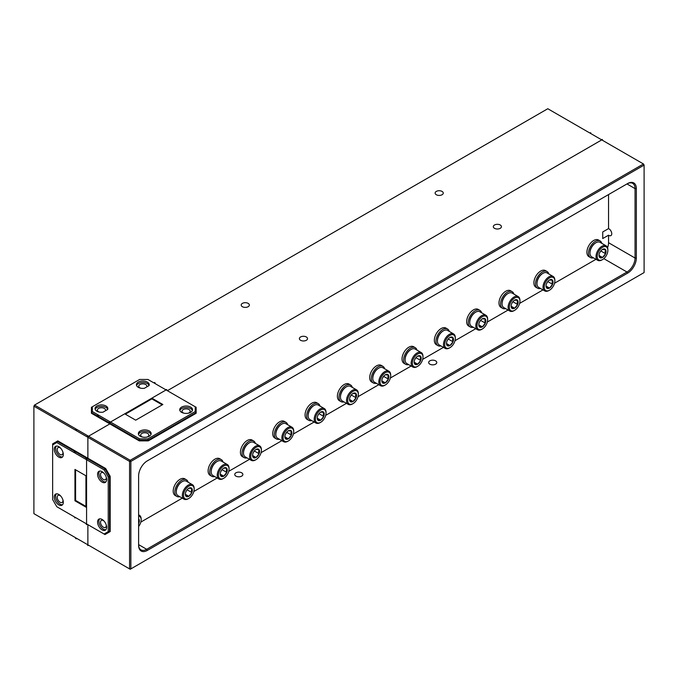 <?xml version="1.0" encoding="UTF-8"?>
<svg xmlns="http://www.w3.org/2000/svg" width="678" height="678" viewBox="0 0 678 678"><rect width="100%" height="100%" fill="white"/><g stroke="black" fill="none" stroke-linecap="round" stroke-linejoin="round"><path stroke-width="1.02" d="M502.067 303.761L502.067 303.074A7.526 4.348 -60 0 1 507.39 293.854L507.975 293.515A8.365 4.831 120 0 0 502.067 303.761A8.365 4.831 120 0 0 503.796 307.583L509.856 311.083A8.365 4.831 -60 0 1 508.119 307.253A8.365 4.831 -60 0 1 511.771 298.837A8.365 4.831 -60 0 1 518.221 296.6A8.365 4.831 -60 0 1 519.95 300.422L519.95 301.108A7.526 4.348 120 0 0 514.627 298.032A7.526 4.348 120 0 0 509.305 307.253A7.526 4.348 120 0 0 514.627 310.329A7.526 4.348 120 0 0 519.95 301.108M518.221 296.6L512.161 293.099A8.365 4.831 120 0 0 507.975 293.515M518.128 302.159A4.949 2.856 120 0 0 517.653 300.413A4.949 2.856 120 0 0 514.627 300.142A4.949 2.856 120 0 0 511.593 303.914A4.949 2.856 120 0 0 511.127 306.202A4.949 2.856 120 0 0 511.593 307.948A4.949 2.856 120 0 0 514.627 308.219A4.949 2.856 120 0 0 517.653 304.456A4.949 2.856 120 0 0 518.128 302.159M511.136 305.922L511.593 307.948L514.627 308.219L517.653 304.456L517.187 302.159L517.653 300.413L514.627 300.142M514.627 310.329L514.034 310.668A8.365 4.831 -60 0 1 509.856 311.083M511.771 303.498L513.11 301.413M511.161 306.219L514.627 308.219M513.11 301.829L517.653 304.456M469.744 322.414L469.744 321.736A7.526 4.348 -60 0 1 475.066 312.516L475.659 312.177A8.365 4.831 120 0 0 469.744 322.414A8.365 4.831 120 0 0 471.473 326.245L477.532 329.745A8.365 4.831 -60 0 1 475.803 325.915A8.365 4.831 -60 0 1 479.448 317.499A8.365 4.831 -60 0 1 485.897 315.253A8.365 4.831 -60 0 1 487.626 319.084L487.626 319.77A7.526 4.348 120 0 0 482.304 316.694A7.526 4.348 120 0 0 476.981 325.915A7.526 4.348 120 0 0 482.304 328.991A7.526 4.348 120 0 0 487.626 319.77M485.897 315.253L479.838 311.761A8.365 4.831 120 0 0 475.659 312.177M485.804 320.821A4.949 2.856 120 0 0 485.338 319.075A4.949 2.856 120 0 0 482.304 318.804A4.949 2.856 120 0 0 479.278 322.567A4.949 2.856 120 0 0 478.804 324.864A4.949 2.856 120 0 0 479.278 326.61A4.949 2.856 120 0 0 482.304 326.881A4.949 2.856 120 0 0 485.338 323.109A4.949 2.856 120 0 0 485.804 320.821M478.812 324.576L479.278 326.61L482.304 326.881L485.338 323.109L484.872 320.821L485.338 319.075L482.304 318.804M482.304 328.991L481.719 329.33A8.365 4.831 -60 0 1 477.532 329.745M479.448 322.152L480.795 320.075M478.846 324.881L482.304 326.881M480.795 320.491L485.338 323.109M138.617 526.509A7.526 4.348 120 0 0 141.16 519.797A7.526 4.348 120 0 0 138.617 516.026M141.16 519.797L141.16 519.119A8.365 4.831 -60 0 0 139.431 515.288L138.617 514.822M138.617 514.975A8.365 4.831 -60 0 1 139.431 515.288M138.617 523.721A4.949 2.856 120 0 0 138.863 523.145A4.949 2.856 120 0 0 139.337 520.857A4.949 2.856 120 0 0 138.863 519.102A4.949 2.856 120 0 0 138.617 518.814M138.617 519.628L138.863 519.102M176.28 491.847L176.28 491.169A7.526 4.348 -60 0 1 181.602 481.948L182.196 481.6A8.365 4.831 120 0 0 176.28 491.847A8.365 4.831 120 0 0 178.009 495.677L184.069 499.178A8.365 4.831 -60 0 1 182.34 495.347A8.365 4.831 -60 0 1 185.984 486.931A8.365 4.831 -60 0 1 192.433 484.685A8.365 4.831 -60 0 1 194.162 488.516L194.162 489.202A7.526 4.348 120 0 0 188.84 486.126A7.526 4.348 120 0 0 183.518 495.347A7.526 4.348 120 0 0 188.84 498.415A7.526 4.348 120 0 0 194.162 489.202M192.433 484.685L186.374 481.194A8.365 4.831 120 0 0 182.196 481.6M192.34 490.253A4.949 2.856 120 0 0 191.874 488.499A4.949 2.856 120 0 0 188.84 488.228A4.949 2.856 120 0 0 185.814 491.999A4.949 2.856 120 0 0 185.34 494.287A4.949 2.856 120 0 0 185.814 496.042A4.949 2.856 120 0 0 188.84 496.313A4.949 2.856 120 0 0 191.874 492.542A4.949 2.856 120 0 0 192.34 490.253M185.348 494.008L185.814 496.042L188.84 496.313L191.874 492.542L191.399 490.253L191.874 488.499L188.84 488.228M188.84 498.415L188.247 498.762A8.365 4.831 -60 0 1 184.069 499.178M185.984 491.584L187.323 489.508M185.382 494.313L188.84 496.313M187.323 489.914L191.874 492.542M211.189 471.693L211.189 471.015A7.526 4.348 -60 0 1 216.511 461.794L217.096 461.455A8.365 4.831 120 0 0 211.189 471.693A8.365 4.831 120 0 0 212.917 475.524L218.977 479.024A8.365 4.831 -60 0 1 217.24 475.193A8.365 4.831 -60 0 1 220.892 466.778A8.365 4.831 -60 0 1 227.342 464.532A8.365 4.831 -60 0 1 229.071 468.362L229.071 469.049A7.526 4.348 120 0 0 223.748 465.972A7.526 4.348 120 0 0 218.426 475.193A7.526 4.348 120 0 0 223.748 478.27A7.526 4.348 120 0 0 229.071 469.049M227.342 464.532L221.282 461.04A8.365 4.831 120 0 0 217.096 461.455M227.249 470.1A4.949 2.856 120 0 0 226.774 468.345A4.949 2.856 120 0 0 223.748 468.083A4.949 2.856 120 0 0 220.714 471.846A4.949 2.856 120 0 0 220.248 474.142A4.949 2.856 120 0 0 220.714 475.888A4.949 2.856 120 0 0 223.748 476.159A4.949 2.856 120 0 0 226.774 472.388A4.949 2.856 120 0 0 227.249 470.1M220.257 473.854L220.714 475.888L223.748 476.159L226.774 472.388L226.308 470.1L226.774 468.345L223.748 468.083M223.748 478.27L223.155 478.609A8.365 4.831 -60 0 1 218.977 479.024M220.892 471.43L222.231 469.354M220.282 474.159L223.748 476.159M222.231 469.769L226.774 472.388M243.504 453.04L243.504 452.353A7.526 4.348 -60 0 1 248.826 443.132L249.419 442.793A8.365 4.831 120 0 0 243.504 453.04A8.365 4.831 120 0 0 245.233 456.862L251.292 460.362A8.365 4.831 -60 0 1 249.563 456.531A8.365 4.831 -60 0 1 253.216 448.116A8.365 4.831 -60 0 1 259.657 445.87A8.365 4.831 -60 0 1 261.394 449.7L261.394 450.387A7.526 4.348 120 0 0 256.064 447.31A7.526 4.348 120 0 0 250.741 456.531A7.526 4.348 120 0 0 256.064 459.608A7.526 4.348 120 0 0 261.394 450.387M259.657 445.87L253.597 442.378A8.365 4.831 120 0 0 249.419 442.793M259.564 451.438A4.949 2.856 120 0 0 259.098 449.692A4.949 2.856 120 0 0 256.064 449.421A4.949 2.856 120 0 0 253.038 453.192A4.949 2.856 120 0 0 252.572 455.48A4.949 2.856 120 0 0 253.038 457.226A4.949 2.856 120 0 0 256.064 457.497A4.949 2.856 120 0 0 259.098 453.726A4.949 2.856 120 0 0 259.564 451.438M252.58 455.201L253.038 457.226L256.064 457.497L259.098 453.726L258.632 451.438L259.098 449.692L256.064 449.421M256.064 459.608L255.479 459.947A8.365 4.831 -60 0 1 251.292 460.362M253.208 452.777L254.555 450.692M252.606 455.497L256.064 457.497M254.555 451.107L259.098 453.726M275.827 434.378L275.827 433.691A7.526 4.348 -60 0 1 281.15 424.47L281.743 424.131A8.365 4.831 120 0 0 275.827 434.378A8.365 4.831 120 0 0 277.556 438.208L283.616 441.7A8.365 4.831 -60 0 1 281.879 437.869A8.365 4.831 -60 0 1 285.531 429.454A8.365 4.831 -60 0 1 291.981 427.216A8.365 4.831 -60 0 1 293.71 431.047L293.71 431.725A7.526 4.348 120 0 0 288.387 428.657A7.526 4.348 120 0 0 283.065 437.869A7.526 4.348 120 0 0 288.387 440.946A7.526 4.348 120 0 0 293.71 431.725M291.981 427.216L285.921 423.716A8.365 4.831 120 0 0 281.743 424.131M291.887 432.776A4.949 2.856 120 0 0 291.413 431.03A4.949 2.856 120 0 0 288.387 430.759A4.949 2.856 120 0 0 285.353 434.53A4.949 2.856 120 0 0 284.887 436.818A4.949 2.856 120 0 0 285.353 438.573A4.949 2.856 120 0 0 288.387 438.835A4.949 2.856 120 0 0 291.413 435.073A4.949 2.856 120 0 0 291.887 432.776M284.896 436.539L285.353 438.573L288.387 438.835L291.413 435.073L290.947 432.776L291.413 431.03L288.387 430.759M288.387 440.946L287.794 441.285A8.365 4.831 -60 0 1 283.616 441.7M285.531 434.115L286.87 432.03M284.921 436.844L288.387 438.835M286.87 432.445L291.413 435.073M308.143 415.716L308.143 415.029A7.526 4.348 -60 0 1 313.465 405.817L314.058 405.469A8.365 4.831 120 0 0 308.143 415.716A8.365 4.831 120 0 0 309.88 419.546L315.931 423.038A8.365 4.831 -60 0 1 314.202 419.216A8.365 4.831 -60 0 1 317.855 410.792A8.365 4.831 -60 0 1 324.296 408.554A8.365 4.831 -60 0 1 326.033 412.385L326.033 413.063A7.526 4.348 120 0 0 320.711 409.995A7.526 4.348 120 0 0 315.38 419.216A7.526 4.348 120 0 0 320.711 422.284A7.526 4.348 120 0 0 326.033 413.063M324.296 408.554L318.245 405.054A8.365 4.831 120 0 0 314.058 405.469M324.203 414.122A4.949 2.856 120 0 0 323.737 412.368A4.949 2.856 120 0 0 320.711 412.097A4.949 2.856 120 0 0 317.677 415.868A4.949 2.856 120 0 0 317.211 418.156A4.949 2.856 120 0 0 317.677 419.911A4.949 2.856 120 0 0 320.711 420.182A4.949 2.856 120 0 0 323.737 416.411A4.949 2.856 120 0 0 324.203 414.122M317.219 417.877L317.677 419.911L320.711 420.182L323.737 416.411L323.27 414.122L323.737 412.368L320.711 412.097M320.711 422.284L320.118 422.631A8.365 4.831 -60 0 1 315.931 423.038M317.855 415.453L319.194 413.377M317.245 418.182L320.711 420.182M319.194 413.783L323.737 416.411M340.466 397.054L340.466 396.376A7.526 4.348 -60 0 1 345.788 387.155L346.382 386.816A8.365 4.831 120 0 0 340.466 397.054A8.365 4.831 120 0 0 342.195 400.884L348.255 404.385A8.365 4.831 -60 0 1 346.517 400.554A8.365 4.831 -60 0 1 350.17 392.138A8.365 4.831 -60 0 1 356.62 389.892A8.365 4.831 -60 0 1 358.348 393.723L358.348 394.41A7.526 4.348 120 0 0 353.026 391.333A7.526 4.348 120 0 0 347.704 400.554A7.526 4.348 120 0 0 353.026 403.63A7.526 4.348 120 0 0 358.348 394.41M356.62 389.892L350.56 386.401A8.365 4.831 120 0 0 346.382 386.816M356.526 395.46A4.949 2.856 120 0 0 356.06 393.715A4.949 2.856 120 0 0 353.026 393.443A4.949 2.856 120 0 0 350.001 397.206A4.949 2.856 120 0 0 349.526 399.503A4.949 2.856 120 0 0 350.001 401.249A4.949 2.856 120 0 0 353.026 401.52A4.949 2.856 120 0 0 356.06 397.749A4.949 2.856 120 0 0 356.526 395.46M349.534 399.215L350.001 401.249L353.026 401.52L356.06 397.749L355.586 395.46L356.06 393.715L353.026 393.443M353.026 403.63L352.433 403.969A8.365 4.831 -60 0 1 348.255 404.385M350.17 396.791L351.509 394.715M349.568 399.52L353.026 401.52M351.509 395.13L356.06 397.749M372.781 378.4L372.781 377.714A7.526 4.348 -60 0 1 378.104 368.493L378.697 368.154A8.365 4.831 120 0 0 372.781 378.4A8.365 4.831 120 0 0 374.519 382.223L380.57 385.723A8.365 4.831 -60 0 1 378.841 381.892A8.365 4.831 -60 0 1 382.494 373.476A8.365 4.831 -60 0 1 388.935 371.239A8.365 4.831 -60 0 1 390.672 375.061L390.672 375.748A7.526 4.348 120 0 0 385.35 372.671A7.526 4.348 120 0 0 380.027 381.892A7.526 4.348 120 0 0 385.35 384.968A7.526 4.348 120 0 0 390.672 375.748M388.935 371.239L382.884 367.739A8.365 4.831 120 0 0 378.697 368.154M388.841 376.799A4.949 2.856 120 0 0 388.375 375.053A4.949 2.856 120 0 0 385.35 374.781A4.949 2.856 120 0 0 382.316 378.553A4.949 2.856 120 0 0 381.85 380.841A4.949 2.856 120 0 0 382.316 382.587A4.949 2.856 120 0 0 385.35 382.858A4.949 2.856 120 0 0 388.375 379.087A4.949 2.856 120 0 0 388.841 376.799M381.858 380.561L382.316 382.587L385.35 382.858L388.375 379.087L387.909 376.799L388.375 375.053L385.35 374.781M385.35 384.968L384.757 385.307A8.365 4.831 -60 0 1 380.57 385.723M382.494 378.138L383.833 376.053M381.884 380.858L385.35 382.858M383.833 376.468L388.375 379.087M405.105 359.738L405.105 359.052A7.526 4.348 -60 0 1 410.427 349.831L411.021 349.492A8.365 4.831 120 0 0 405.105 359.738A8.365 4.831 120 0 0 406.834 363.569L412.894 367.061A8.365 4.831 -60 0 1 411.165 363.23A8.365 4.831 -60 0 1 414.809 354.814A8.365 4.831 -60 0 1 421.258 352.577A8.365 4.831 -60 0 1 422.987 356.408L422.987 357.086A7.526 4.348 120 0 0 417.665 354.018A7.526 4.348 120 0 0 412.343 363.23A7.526 4.348 120 0 0 417.665 366.306A7.526 4.348 120 0 0 422.987 357.086M421.258 352.577L415.199 349.077A8.365 4.831 120 0 0 411.021 349.492M421.165 358.137A4.949 2.856 120 0 0 420.699 356.391A4.949 2.856 120 0 0 417.665 356.12A4.949 2.856 120 0 0 414.639 359.891A4.949 2.856 120 0 0 414.165 362.179A4.949 2.856 120 0 0 414.639 363.933A4.949 2.856 120 0 0 417.665 364.205A4.949 2.856 120 0 0 420.699 360.433A4.949 2.856 120 0 0 421.165 358.137M414.173 361.899L414.639 363.933L417.665 364.205L420.699 360.433L420.224 358.137L420.699 356.391L417.665 356.12M417.665 366.306L417.072 366.645A8.365 4.831 -60 0 1 412.894 367.061M414.809 359.476L416.148 357.391M414.207 362.205L417.665 364.205M416.148 357.806L420.699 360.433M437.42 341.076L437.42 340.398A7.526 4.348 -60 0 1 442.751 331.178L443.336 330.83A8.365 4.831 120 0 0 437.42 341.076A8.365 4.831 120 0 0 439.158 344.907L445.217 348.407A8.365 4.831 -60 0 1 443.48 344.577A8.365 4.831 -60 0 1 447.133 336.152A8.365 4.831 -60 0 1 453.574 333.915A8.365 4.831 -60 0 1 455.311 337.746L455.311 338.424A7.526 4.348 120 0 0 449.989 335.356A7.526 4.348 120 0 0 444.666 344.577A7.526 4.348 120 0 0 449.989 347.644A7.526 4.348 120 0 0 455.311 338.424M453.574 333.915L447.522 330.415A8.365 4.831 120 0 0 443.336 330.83M453.489 339.483A4.949 2.856 120 0 0 453.014 337.729A4.949 2.856 120 0 0 449.989 337.458A4.949 2.856 120 0 0 446.955 341.229A4.949 2.856 120 0 0 446.488 343.517A4.949 2.856 120 0 0 446.955 345.272A4.949 2.856 120 0 0 449.989 345.543A4.949 2.856 120 0 0 453.014 341.771A4.949 2.856 120 0 0 453.489 339.483M446.497 343.238L446.955 345.272L449.989 345.543L453.014 341.771L452.548 339.483L453.014 337.729L449.989 337.458M449.989 347.644L449.395 347.992A8.365 4.831 -60 0 1 445.217 348.407M447.133 340.814L448.472 338.737M446.522 343.543L449.989 345.543M448.472 339.144L453.014 341.771M536.968 283.607L536.968 282.921A7.526 4.348 -60 0 1 542.29 273.7L542.883 273.361A8.365 4.831 120 0 0 536.968 283.607A8.365 4.831 120 0 0 538.705 287.438L544.756 290.93A8.365 4.831 -60 0 1 543.027 287.099A8.365 4.831 -60 0 1 546.68 278.683A8.365 4.831 -60 0 1 553.121 276.446A8.365 4.831 -60 0 1 554.858 280.277L554.858 280.955A7.526 4.348 120 0 0 549.536 277.878A7.526 4.348 120 0 0 544.205 287.099A7.526 4.348 120 0 0 549.536 290.176A7.526 4.348 120 0 0 554.858 280.955M553.121 276.446L547.07 272.946A8.365 4.831 120 0 0 542.883 273.361M553.028 282.006A4.949 2.856 120 0 0 552.562 280.26A4.949 2.856 120 0 0 549.536 279.989A4.949 2.856 120 0 0 546.502 283.76A4.949 2.856 120 0 0 546.036 286.048A4.949 2.856 120 0 0 546.502 287.794A4.949 2.856 120 0 0 549.536 288.065A4.949 2.856 120 0 0 552.562 284.302A4.949 2.856 120 0 0 553.028 282.006M546.044 285.769L546.502 287.794L549.536 288.065L552.562 284.302L552.095 282.006L552.562 280.26L549.536 279.989M549.536 290.176L548.943 290.515A8.365 4.831 -60 0 1 544.756 290.93M546.68 283.345L548.019 281.26M546.07 286.074L549.536 288.065M548.019 281.675L552.562 284.302M589.97 253.004L589.97 252.318A7.526 4.348 -60 0 1 595.301 243.097L595.886 242.758A8.365 4.831 120 0 0 589.97 253.004A8.365 4.831 120 0 0 591.708 256.835L597.767 260.327A8.365 4.831 -60 0 1 596.03 256.504A8.365 4.831 -60 0 1 599.683 248.08A8.365 4.831 -60 0 1 606.124 245.843A8.365 4.831 -60 0 1 607.861 249.674L607.861 250.351A7.526 4.348 120 0 0 602.539 247.284A7.526 4.348 120 0 0 597.216 256.504A7.526 4.348 120 0 0 602.539 259.572A7.526 4.348 120 0 0 607.861 250.351M606.124 245.843L600.072 242.343A8.365 4.831 120 0 0 595.886 242.758M606.039 251.411A4.949 2.856 120 0 0 605.564 249.657A4.949 2.856 120 0 0 602.539 249.385A4.949 2.856 120 0 0 599.505 253.157A4.949 2.856 120 0 0 599.038 255.445A4.949 2.856 120 0 0 599.505 257.199A4.949 2.856 120 0 0 602.539 257.471A4.949 2.856 120 0 0 605.564 253.699A4.949 2.856 120 0 0 606.039 251.411M599.047 255.165L599.505 257.199L602.539 257.471L605.564 253.699L605.098 251.411L605.564 249.657L602.539 249.385M602.539 259.572L601.945 259.911A8.365 4.831 -60 0 1 597.767 260.327M599.683 252.741L601.022 250.657M599.072 255.47L602.539 257.471M601.022 251.072L605.564 253.699M102.098 482.117A6.399 3.695 -120 0 0 105.293 482.439A6.399 3.695 -120 0 0 106.277 477.312A6.399 3.695 -120 0 0 102.098 471.668A6.399 3.695 -120 0 0 98.895 471.354A6.399 3.695 -120 0 0 97.912 476.481A6.399 3.695 -120 0 0 102.098 482.117M99.607 471.091A6.399 3.695 -120 0 0 99.403 476.329A6.399 3.695 -120 0 0 103.387 481.372A6.399 3.695 -120 0 0 105.878 481.948M102.098 529.891A6.399 3.695 -120 0 0 105.293 530.204A6.399 3.695 -120 0 0 106.277 525.077A6.399 3.695 -120 0 0 102.098 519.441A6.399 3.695 -120 0 0 98.895 519.119A6.399 3.695 -120 0 0 97.912 524.247A6.399 3.695 -120 0 0 102.098 529.891M99.607 518.865A6.399 3.695 -120 0 0 99.403 524.094A6.399 3.695 -120 0 0 103.387 529.145A6.399 3.695 -120 0 0 105.878 529.721M140.236 436.217A6.399 3.695 0 0 0 147.202 437.013A6.399 3.695 0 0 0 151.16 433.606A6.399 3.695 0 0 0 149.279 430.988A6.399 3.695 0 0 0 142.312 430.191A6.399 3.695 0 0 0 138.354 433.606A6.399 3.695 0 0 0 140.236 436.217M151.024 434.352A6.399 3.695 0 0 0 149.279 432.488A6.399 3.695 0 0 0 142.922 431.555A6.399 3.695 0 0 0 138.49 434.352M181.602 412.334A6.399 3.695 0 0 0 188.577 413.131A6.399 3.695 0 0 0 192.527 409.715A6.399 3.695 0 0 0 190.654 407.105A6.399 3.695 0 0 0 183.679 406.308A6.399 3.695 0 0 0 179.729 409.715A6.399 3.695 0 0 0 181.602 412.334M192.391 410.47A6.399 3.695 0 0 0 190.654 408.597A6.399 3.695 0 0 0 184.289 407.673A6.399 3.695 0 0 0 179.856 410.47M300.574 340.288A4.068 2.348 180 0 1 299.379 338.627A4.068 2.348 180 0 1 301.888 336.458A4.068 2.348 180 0 1 306.32 336.966A4.068 2.348 180 0 1 307.515 338.627A4.068 2.348 180 0 1 305.007 340.797A4.068 2.348 180 0 1 300.574 340.288M494.491 228.325A4.068 2.348 180 0 1 493.296 226.664A4.068 2.348 180 0 1 495.813 224.494A4.068 2.348 180 0 1 500.245 225.003A4.068 2.348 180 0 1 501.432 226.664A4.068 2.348 180 0 1 498.923 228.833A4.068 2.348 180 0 1 494.491 228.325M429.852 364.171A4.068 2.348 180 0 1 428.657 362.51A4.068 2.348 180 0 1 431.174 360.34A4.068 2.348 180 0 1 435.607 360.849A4.068 2.348 180 0 1 436.793 362.51A4.068 2.348 180 0 1 434.284 364.679A4.068 2.348 180 0 1 429.852 364.171M235.936 476.134A4.068 2.348 180 0 1 234.741 474.473A4.068 2.348 180 0 1 237.249 472.303A4.068 2.348 180 0 1 241.682 472.812A4.068 2.348 180 0 1 242.877 474.473A4.068 2.348 180 0 1 240.368 476.642A4.068 2.348 180 0 1 235.936 476.134M183.933 413.19A4.068 2.348 180 0 1 183.246 412.877A4.068 2.348 180 0 1 182.06 411.215A4.068 2.348 180 0 1 184.569 409.046A4.068 2.348 180 0 1 189.001 409.554A4.068 2.348 180 0 1 190.196 411.215A4.068 2.348 180 0 1 188.323 413.19M142.566 437.073A4.068 2.348 180 0 1 141.88 436.759A4.068 2.348 180 0 1 140.693 435.098A4.068 2.348 180 0 1 143.202 432.928A4.068 2.348 180 0 1 147.635 433.437A4.068 2.348 180 0 1 148.829 435.098A4.068 2.348 180 0 1 146.948 437.073M608.547 235.19L602.734 238.554L602.734 231.952L608.547 228.596A4.068 2.348 60 0 1 608.869 228.757A4.068 2.348 60 0 1 611.531 232.342A4.068 2.348 60 0 1 610.903 235.605A4.068 2.348 60 0 1 608.869 235.402A4.068 2.348 60 0 1 608.547 235.19L608.547 242.716L635.049 258.021L635.049 188.603A11.424 6.594 120 0 0 632.684 183.374A11.424 6.594 120 0 0 626.972 183.933L627.616 183.56A12.34 7.127 -60 0 1 636.345 188.603L636.345 258.021A12.34 7.127 -60 0 1 627.616 273.132L147.346 550.417A12.34 7.127 -60 0 1 138.617 545.375L138.617 475.964A12.34 7.127 -60 0 1 147.346 460.845L627.616 183.56L626.972 183.933L635.049 188.603L636.345 188.603M106.2 524.831A4.068 2.348 60 0 1 105.421 527.442A4.068 2.348 60 0 1 103.387 527.238A4.068 2.348 60 0 1 100.734 523.653A4.068 2.348 60 0 1 101.353 520.399A4.068 2.348 60 0 1 103.387 520.594A4.068 2.348 60 0 1 104.005 521.026M106.2 477.058A4.068 2.348 60 0 1 105.421 479.668A4.068 2.348 60 0 1 103.387 479.473A4.068 2.348 60 0 1 100.734 475.888A4.068 2.348 60 0 1 101.353 472.625A4.068 2.348 60 0 1 103.387 472.829A4.068 2.348 60 0 1 104.005 473.261M140.846 522.077L182.289 498.144M193.849 491.474L217.189 477.99M228.757 471.32L249.512 459.337M261.072 452.658L281.836 440.675M293.396 433.996L314.151 422.013M325.711 415.343L346.475 403.351M358.035 396.681L378.79 384.697M390.35 378.019L411.114 366.035M422.674 359.357L443.429 347.373M454.989 340.703L475.753 328.711M487.312 322.042L508.068 310.058M519.636 303.38L542.976 289.904M554.536 283.226L595.979 259.301M607.573 247.733A11.424 6.594 120 0 0 608.547 242.716M608.547 228.596L608.547 194.569M513.924 294.116A9.602 5.543 120 0 0 512.187 291.693L510.568 290.752A9.602 5.543 120 0 0 500.974 296.294A9.602 5.543 120 0 0 500.974 307.38L502.584 308.312A9.602 5.543 120 0 0 505.559 308.609M481.6 312.778A9.602 5.543 120 0 0 479.863 310.346L478.253 309.414A9.602 5.543 120 0 0 468.651 314.956A9.602 5.543 120 0 0 468.651 326.042L470.269 326.974A9.602 5.543 120 0 0 473.236 327.262M188.137 482.211A9.602 5.543 120 0 0 186.399 479.778L184.789 478.846A9.602 5.543 120 0 0 175.187 484.389A9.602 5.543 120 0 0 175.187 495.474L176.805 496.406A9.602 5.543 120 0 0 179.772 496.694M223.045 462.057A9.602 5.543 120 0 0 221.308 459.625L219.689 458.692A9.602 5.543 120 0 0 210.095 464.235A9.602 5.543 120 0 0 210.095 475.32L211.706 476.253A9.602 5.543 120 0 0 214.68 476.541M255.36 443.395A9.602 5.543 120 0 0 253.623 440.963L252.013 440.03A9.602 5.543 120 0 0 242.41 445.573A9.602 5.543 120 0 0 242.41 456.658L244.029 457.591A9.602 5.543 120 0 0 246.995 457.879M287.684 424.733A9.602 5.543 120 0 0 285.947 422.309L284.328 421.377A9.602 5.543 120 0 0 274.734 426.92A9.602 5.543 120 0 0 274.734 437.996L276.344 438.929A9.602 5.543 120 0 0 279.319 439.225M320.008 406.071A9.602 5.543 120 0 0 318.27 403.647L316.651 402.715A9.602 5.543 120 0 0 307.049 408.258A9.602 5.543 120 0 0 307.049 419.343L308.668 420.275A9.602 5.543 120 0 0 311.643 420.563M352.323 387.418A9.602 5.543 120 0 0 350.585 384.985L348.967 384.053A9.602 5.543 120 0 0 339.373 389.596A9.602 5.543 120 0 0 339.373 400.681L340.992 401.613A9.602 5.543 120 0 0 343.958 401.901M384.646 368.756A9.602 5.543 120 0 0 382.909 366.332L381.29 365.391A9.602 5.543 120 0 0 371.688 370.934A9.602 5.543 120 0 0 371.688 382.019L373.307 382.951A9.602 5.543 120 0 0 376.282 383.24M416.962 350.094A9.602 5.543 120 0 0 415.224 347.67L413.614 346.738A9.602 5.543 120 0 0 404.012 352.28A9.602 5.543 120 0 0 404.012 363.357L405.63 364.289A9.602 5.543 120 0 0 408.597 364.586M449.285 331.44A9.602 5.543 120 0 0 447.548 329.008L445.929 328.076A9.602 5.543 120 0 0 436.335 333.618A9.602 5.543 120 0 0 436.335 344.704L437.946 345.636A9.602 5.543 120 0 0 440.92 345.924M548.833 273.963A9.602 5.543 120 0 0 547.095 271.539L545.476 270.607A9.602 5.543 120 0 0 535.874 276.149A9.602 5.543 120 0 0 535.874 287.226L537.493 288.158A9.602 5.543 120 0 0 540.468 288.455M601.835 243.36A9.602 5.543 120 0 0 600.098 240.936L598.479 240.004A9.602 5.543 120 0 0 588.885 245.546A9.602 5.543 120 0 0 588.885 256.623L590.496 257.564A9.602 5.543 120 0 0 593.47 257.852M512.187 291.693A9.602 5.543 120 0 0 502.584 297.227A9.602 5.543 120 0 0 502.584 308.312M109.853 423.157L109.853 423.903L139.261 440.878L139.261 440.132L109.853 423.157L110.497 422.038L124.718 413.826L135.71 420.165L162.856 404.495L151.864 398.147L151.864 398.893L162.212 404.868M88.521 545.188L87.877 545.561L87.877 524.662L87.877 544.815L130.21 569.266L644.1 272.573L644.1 165.093L130.862 461.404L130.862 568.893L129.566 568.893L129.566 461.404L87.877 437.335L87.877 458.235L87.225 458.608L105.005 468.871L109.531 476.71L109.531 531.942L105.005 534.552L104.09 534.027L108.234 531.637L108.234 477.015L104.09 469.837L86.581 459.726L86.581 523.916L104.09 534.027M151.864 398.893L125.362 414.199M110.497 422.038L139.643 438.861L147.931 438.861L195.23 411.554L195.23 406.766L166.085 389.943L151.864 398.147M87.877 437.335L88.521 436.217L130.21 460.286L643.456 163.974L601.759 139.897L167.381 390.689L602.411 139.524L601.115 139.524L590.123 133.185L590.775 132.812L589.479 132.812L547.79 108.734L34.544 405.054L76.241 429.123L75.589 430.242L33.9 406.173L33.9 513.653L75.589 537.73L75.589 538.476L76.885 538.476L76.241 538.103L76.241 538.849M86.581 459.726L87.225 458.608M109.853 422.411L166.737 389.57L165.44 389.57L154.457 383.223L155.101 382.85L154.457 382.477L153.804 382.85L147.931 379.46L139.643 379.46L92.344 406.766L92.344 411.554L98.217 414.944L97.573 415.317L98.217 415.69L98.861 415.317L109.853 421.665L109.209 422.038L109.853 422.411L109.853 423.903L88.521 436.217M139.261 440.878L148.312 440.878L196.145 413.266L196.145 412.521L148.312 440.132L139.261 440.132L139.643 438.861M147.346 550.417L146.694 549.299L138.617 544.629A11.424 6.594 120 0 0 140.982 549.858A11.424 6.594 120 0 0 146.694 549.299L626.972 272.014A11.424 6.594 120 0 0 635.049 258.021L636.345 258.021M195.23 406.766L196.145 407.292L196.145 412.521L195.23 411.554M148.312 440.878L147.931 438.861M105.649 534.179L110.175 531.569L110.175 476.337L105.649 468.498L104.09 469.837M105.649 468.498L57.816 440.878L57.172 441.251L74.944 451.514L74.3 451.887L75.589 451.887L86.581 458.235L85.937 459.353L74.944 453.014L74.944 452.26M110.175 476.337L108.234 477.015M110.175 531.569L108.234 531.637M130.21 460.286L129.566 461.404L130.862 461.404L130.21 460.286M643.456 163.974L644.1 165.093L643.456 163.974M479.863 310.346A9.602 5.543 120 0 0 470.269 315.889A9.602 5.543 120 0 0 470.269 326.974M186.399 479.778A9.602 5.543 120 0 0 176.805 485.321A9.602 5.543 120 0 0 176.805 496.406M221.308 459.625A9.602 5.543 120 0 0 211.706 465.167A9.602 5.543 120 0 0 211.706 476.253M253.623 440.963A9.602 5.543 120 0 0 244.029 446.505A9.602 5.543 120 0 0 244.029 457.591M285.947 422.309A9.602 5.543 120 0 0 276.344 427.852A9.602 5.543 120 0 0 276.344 438.929M318.27 403.647A9.602 5.543 120 0 0 308.668 409.19A9.602 5.543 120 0 0 308.668 420.275M350.585 384.985A9.602 5.543 120 0 0 340.992 390.528A9.602 5.543 120 0 0 340.992 401.613M382.909 366.332A9.602 5.543 120 0 0 373.307 371.866A9.602 5.543 120 0 0 373.307 382.951M415.224 347.67A9.602 5.543 120 0 0 405.63 353.213A9.602 5.543 120 0 0 405.63 364.289M447.548 329.008A9.602 5.543 120 0 0 437.946 334.551A9.602 5.543 120 0 0 437.946 345.636M547.095 271.539A9.602 5.543 120 0 0 537.493 277.082A9.602 5.543 120 0 0 537.493 288.158M600.098 240.936A9.602 5.543 120 0 0 590.496 246.478A9.602 5.543 120 0 0 590.496 257.564M58.783 457.116A6.399 3.695 -120 0 0 61.986 457.43A6.399 3.695 -120 0 0 62.969 452.302A6.399 3.695 -120 0 0 58.783 446.666A6.399 3.695 -120 0 0 55.588 446.353A6.399 3.695 -120 0 0 54.604 451.48A6.399 3.695 -120 0 0 58.783 457.116M56.299 446.09A6.399 3.695 -120 0 0 56.096 451.328A6.399 3.695 -120 0 0 60.079 456.37A6.399 3.695 -120 0 0 62.562 456.947M58.783 504.89A6.399 3.695 -120 0 0 61.986 505.203A6.399 3.695 -120 0 0 62.969 500.076A6.399 3.695 -120 0 0 58.783 494.44A6.399 3.695 -120 0 0 55.588 494.118A6.399 3.695 -120 0 0 54.604 499.245A6.399 3.695 -120 0 0 58.783 504.89M56.299 493.864A6.399 3.695 -120 0 0 56.096 499.093A6.399 3.695 -120 0 0 60.079 504.135A6.399 3.695 -120 0 0 62.562 504.712M138.295 387.324A6.399 3.695 0 0 0 144.363 388.299L149.024 385.613A6.399 3.695 0 0 0 149.219 384.714A6.399 3.695 0 0 0 147.346 382.104A6.399 3.695 0 0 0 140.371 381.299A6.399 3.695 0 0 0 136.422 384.714A6.399 3.695 0 0 0 138.295 387.324M149.084 385.46A6.399 3.695 0 0 0 147.346 383.595A6.399 3.695 0 0 0 140.982 382.672A6.399 3.695 0 0 0 136.549 385.46M96.92 411.215A6.399 3.695 0 0 0 102.997 412.182L107.658 409.495A6.399 3.695 0 0 0 107.844 408.597A6.399 3.695 0 0 0 105.971 405.986A6.399 3.695 0 0 0 98.996 405.19A6.399 3.695 0 0 0 95.047 408.597A6.399 3.695 0 0 0 96.92 411.215M107.717 409.343A6.399 3.695 0 0 0 105.971 407.478A6.399 3.695 0 0 0 99.615 406.554A6.399 3.695 0 0 0 95.183 409.343M248.148 303.38A4.068 2.348 180 0 1 249.343 305.041A4.068 2.348 180 0 1 246.826 307.21A4.068 2.348 180 0 1 242.393 306.702A4.068 2.348 180 0 1 241.207 305.041A4.068 2.348 180 0 1 243.716 302.871A4.068 2.348 180 0 1 248.148 303.38M442.064 191.416A4.068 2.348 180 0 1 443.259 193.077A4.068 2.348 180 0 1 440.751 195.247A4.068 2.348 180 0 1 436.318 194.739A4.068 2.348 180 0 1 435.123 193.077A4.068 2.348 180 0 1 437.632 190.908A4.068 2.348 180 0 1 442.064 191.416M62.893 499.822A4.068 2.348 60 0 1 62.113 502.44A4.068 2.348 60 0 1 60.079 502.237A4.068 2.348 60 0 1 57.418 498.652A4.068 2.348 60 0 1 58.045 495.389A4.068 2.348 60 0 1 60.079 495.593A4.068 2.348 60 0 1 60.698 496.025M62.893 452.056A4.068 2.348 60 0 1 62.113 454.667A4.068 2.348 60 0 1 60.079 454.463A4.068 2.348 60 0 1 57.418 450.878A4.068 2.348 60 0 1 58.045 447.624A4.068 2.348 60 0 1 60.079 447.819A4.068 2.348 60 0 1 60.698 448.26M140.626 388.189A4.068 2.348 180 0 1 139.939 387.867A4.068 2.348 180 0 1 138.753 386.206A4.068 2.348 180 0 1 141.261 384.036A4.068 2.348 180 0 1 145.694 384.545A4.068 2.348 180 0 1 146.889 386.206A4.068 2.348 180 0 1 146.668 386.977M99.251 412.071A4.068 2.348 180 0 1 98.573 411.749A4.068 2.348 180 0 1 97.378 410.097A4.068 2.348 180 0 1 99.895 407.927A4.068 2.348 180 0 1 104.327 408.436A4.068 2.348 180 0 1 105.514 410.097A4.068 2.348 180 0 1 105.293 410.86M109.209 422.038L109.209 422.784L98.217 416.436L98.861 415.317M97.573 415.317L97.573 416.063L91.428 412.521L91.428 413.266L109.853 423.903L87.877 436.59L87.225 436.217L87.877 435.844L76.885 429.496L75.589 429.496M87.225 436.217L87.225 436.963L76.241 430.615L76.885 429.496M85.937 507.127L85.937 475.778L74.944 469.43L74.944 500.779L85.937 507.127M76.241 538.103L87.225 544.442L87.877 545.561M590.775 133.558L590.775 132.812M602.411 140.27L602.411 139.524M166.737 389.57L166.737 390.316M155.101 382.85L155.101 383.595M98.217 415.69L98.217 416.436M87.877 436.59L87.877 458.235L86.581 458.981L85.937 458.608M74.3 451.887L74.3 452.641L56.791 442.531L52.647 444.921L52.647 499.542L56.791 506.72L74.3 516.831L74.944 517.95L74.944 517.204L85.937 523.543L86.581 524.662L86.581 458.981M74.944 517.95L75.589 517.577L74.944 517.204M86.581 524.662L87.225 524.289M76.241 429.869L76.241 430.615M74.944 453.014L75.589 451.887M75.589 469.803L75.589 500.406L74.944 500.779M85.937 506.381L75.589 500.406M92.344 411.554L91.428 412.521L91.428 407.292L92.344 406.766M52.647 444.921L52.647 443.87L57.172 441.251L56.791 442.531M33.9 406.173L34.544 405.054L33.9 406.173M627.616 273.132L626.972 272.014L603.827 258.649"/></g></svg>
